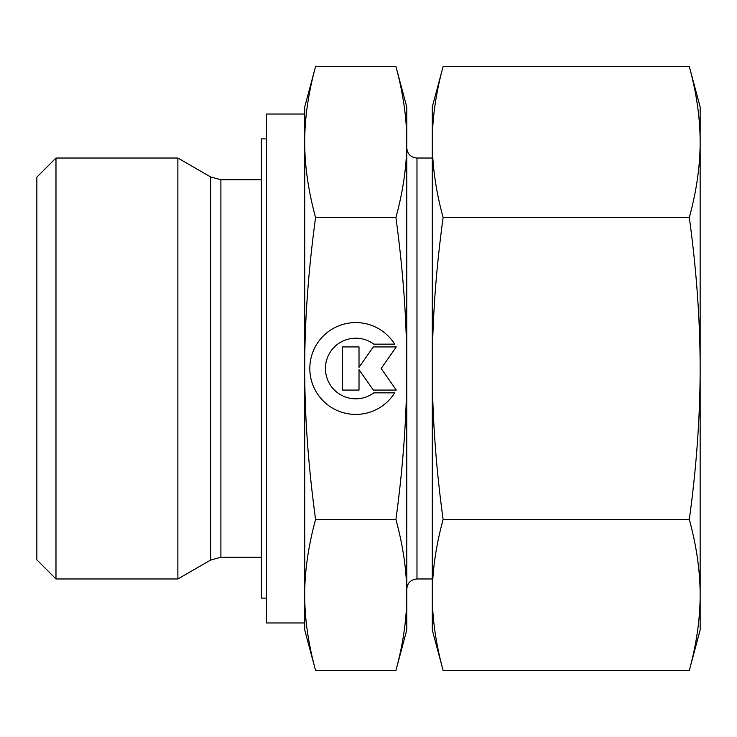 <?xml version="1.0" encoding="UTF-8"?>
<svg xmlns="http://www.w3.org/2000/svg" width="737" height="737" viewBox="0 0 737 737"><rect width="100%" height="100%" fill="white"/><g stroke="black" fill="none" stroke-linecap="round" stroke-linejoin="round"><path stroke-width="1.11" d="M55.984 158.031L36.85 177.166L36.85 559.834L55.984 578.969L177.875 578.969L210.699 560.019L210.699 176.981L177.875 158.031L55.984 158.031L55.984 578.969M261.349 179.717L220.897 179.717L210.699 176.981M210.699 560.019L220.897 557.283L261.349 557.283M304.722 114.023L266.453 114.023L266.453 622.977L304.722 622.977L304.722 594.962C304.657 571.516 308.278 546.357 315.565 519.474C308.278 465.71 304.657 415.382 304.722 368.5C304.657 321.618 308.278 271.29 315.565 217.526C308.278 190.643 304.657 165.484 304.722 142.038C304.657 118.602 308.278 93.433 315.565 66.551L304.722 107.003L304.722 142.038L304.722 114.023M432.278 158.031L416.976 158.031C410.776 157.423 407.377 154.024 406.769 147.824M416.976 158.031L416.976 578.969L432.278 578.969M395.926 217.526C403.213 271.29 406.824 321.618 406.769 368.5L406.769 107.003L395.926 66.551C403.213 93.433 406.824 118.602 406.769 142.038C406.824 165.484 403.213 190.643 395.926 217.526L315.565 217.526M395.926 670.449L406.769 629.997L406.769 594.962C406.824 618.398 403.213 643.567 395.926 670.449L315.565 670.449C308.278 643.567 304.657 618.398 304.722 594.962L304.722 142.038M304.722 594.962L304.722 629.997L315.565 670.449M266.453 138.897L261.349 138.897L261.349 598.103L266.453 598.103M394.682 392.839A45.924 45.924 0 0 1 316.799 392.839A45.924 45.924 0 0 1 331.41 329.559A45.924 45.924 0 0 1 394.682 344.161L373.806 344.161A30.309 30.309 0 0 0 331.41 386.566A30.309 30.309 0 0 0 373.806 392.839L394.682 392.839M359.011 390.085L342.475 390.085L342.475 346.915L359.011 346.915L359.011 367.348L373.318 346.915L396.276 346.915L381.167 368.5L396.276 390.085L373.318 390.085L359.011 369.652L359.011 390.085M395.926 519.474C403.213 546.357 406.824 571.516 406.769 594.962L406.769 368.5C406.824 415.382 403.213 465.71 395.926 519.474L315.565 519.474M395.926 66.551L315.565 66.551M177.875 578.969L177.875 158.031M432.278 594.962L432.278 594.962C432.306 570.945 435.917 545.785 443.121 519.474C435.917 466.862 432.306 416.534 432.278 368.5C432.306 320.466 435.917 270.138 443.121 217.526C435.917 191.215 432.306 166.055 432.278 142.038L432.278 142.038C432.306 118.021 435.917 92.862 443.121 66.551L432.278 107.003L432.278 594.962C432.306 618.979 435.917 644.138 443.121 670.449L432.278 629.997L432.278 594.962M689.307 217.526C696.511 270.138 700.122 320.466 700.15 368.5L700.15 107.003L689.307 66.551C696.511 92.862 700.122 118.021 700.15 142.038C700.122 166.055 696.511 191.215 689.307 217.526L443.121 217.526M689.307 670.449L700.15 629.997L700.15 594.962C700.122 618.979 696.511 644.138 689.307 670.449L443.121 670.449M689.307 519.474C696.511 545.785 700.122 570.945 700.15 594.962L700.15 368.5C700.122 416.534 696.511 466.862 689.307 519.474L443.121 519.474M689.307 66.551L443.121 66.551M220.897 557.283L220.897 179.717M416.976 578.969C410.776 579.577 407.377 582.976 406.769 589.176"/></g></svg>
